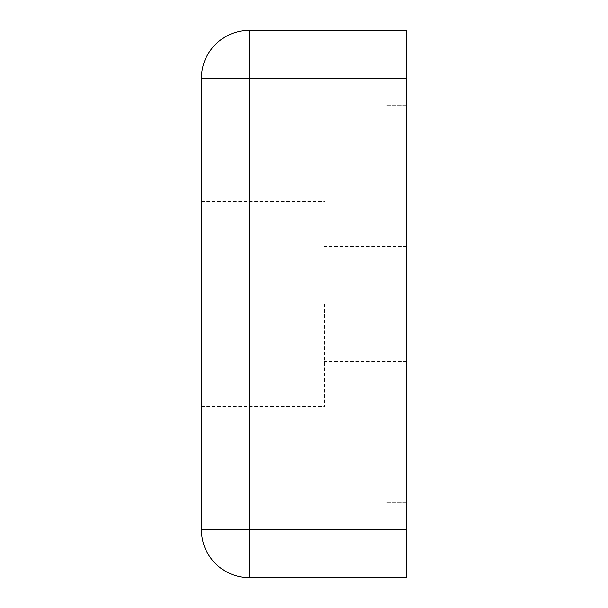 <?xml version="1.0" encoding="UTF-8"?>
<svg xmlns="http://www.w3.org/2000/svg" width="608" height="608" viewBox="0 0 608 608"><rect width="100%" height="100%" fill="white"/><g stroke="black" fill="none" stroke-linecap="round" stroke-linejoin="round"><path stroke-width="0.46" stroke-dasharray="3.04 2.28" d="M324.52 304L324.52 406.6L324.52 304M201.4 304L201.4 201.4L201.4 304M406.6 304L406.6 105.64L406.6 304M386.08 304L386.08 502.36L386.08 304M406.6 529.72L406.6 577.6L249.28 577.6A47.88 47.88 0 0 1 201.4 529.72L201.4 78.28L249.28 78.28L249.28 529.72L201.4 529.72A47.88 47.88 0 0 0 249.28 577.6L249.28 529.72L406.6 529.72L406.6 78.28L249.28 78.28L249.28 30.4A47.88 47.88 0 0 0 201.4 78.28A47.88 47.88 0 0 1 249.28 30.4L406.6 30.4L406.6 78.28M201.4 201.4L324.52 201.4M201.4 406.6L324.52 406.6M406.6 246.544L324.52 246.544M406.6 361.456L324.52 361.456M406.6 133L386.08 133L406.6 133M406.6 475L386.08 475L406.6 475M406.6 105.64L386.08 105.64L406.6 105.64M406.6 502.36L386.08 502.36L406.6 502.36"/><path stroke-width="0.91" d="M406.6 78.28L406.6 30.4L249.28 30.4A47.88 47.88 0 0 0 201.4 78.28L201.4 529.72L249.28 529.72L249.28 78.28L201.4 78.28A47.88 47.88 0 0 1 249.28 30.4L249.28 78.28L406.6 78.28L406.6 529.72L249.28 529.72L249.28 577.6A47.88 47.88 0 0 1 201.4 529.72A47.88 47.88 0 0 0 249.28 577.6L406.6 577.6L406.6 529.72"/></g></svg>
